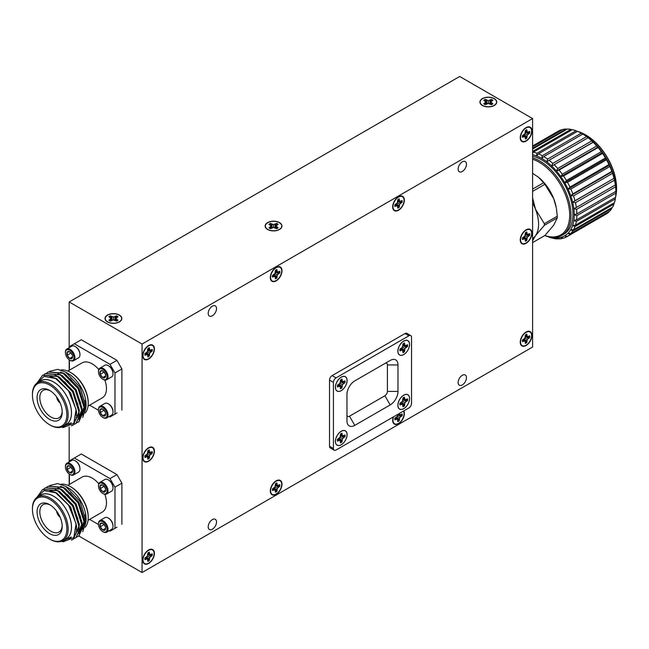 <?xml version="1.0" encoding="UTF-8"?>
<svg xmlns="http://www.w3.org/2000/svg" width="649" height="649" viewBox="0 0 649 649"><rect width="100%" height="100%" fill="white"/><g stroke="black" fill="none" stroke-linecap="round" stroke-linejoin="round"><path stroke-width="0.97" d="M116.934 360.341L121.89 368.932L114.97 372.932L110.005 364.34L116.934 360.341L81.287 339.76L69.411 346.623L69.411 347.548M110.005 364.34L74.367 343.759M109.202 416.488L110.005 416.95L114.97 414.086L114.97 372.932M114.97 414.086L116.934 412.951M121.89 368.932L121.89 410.087M89.611 405.171L98.494 410.298M69.411 359.919L69.411 370.181M88.037 406.071L102.291 397.845A20.2 11.666 -120 0 0 104.862 380.079M98.77 369.516A20.2 11.666 -120 0 0 82.09 362.856L67.837 371.082M108.488 403.913A6.06 3.496 60 0 1 108.724 404.043A6.06 3.496 60 0 1 113.007 411.466A6.06 3.496 60 0 1 112.999 411.726M108.488 365.736A6.06 3.496 60 0 1 108.724 365.858A6.06 3.496 60 0 1 113.007 373.28A6.06 3.496 60 0 1 112.999 373.548M75.422 346.647A6.06 3.496 60 0 1 75.657 346.769A6.06 3.496 60 0 1 79.941 354.192A6.06 3.496 60 0 1 79.932 354.459M79.941 354.192L79.941 354.743A6.733 3.886 -120 0 0 75.179 346.493A6.733 3.886 -120 0 0 71.812 346.16L66.815 349.048A6.733 3.886 60 0 1 71.998 350.849A6.733 3.886 60 0 1 74.943 357.631A6.733 3.886 60 0 1 73.548 360.714A6.733 3.886 60 0 1 70.181 360.382A6.733 3.886 60 0 1 69.938 360.227M73.548 360.714L78.545 357.826A6.733 3.886 -120 0 0 79.941 354.743M113.007 373.28L113.007 373.832A6.733 3.886 -120 0 0 108.245 365.59A6.733 3.886 -120 0 0 104.878 365.249L99.881 368.137A6.733 3.886 60 0 1 105.065 369.946A6.733 3.886 60 0 1 108.01 376.72A6.733 3.886 60 0 1 106.614 379.803A6.733 3.886 60 0 1 103.248 379.47A6.733 3.886 60 0 1 102.996 379.316M106.614 379.803L111.612 376.915A6.733 3.886 -120 0 0 113.007 373.832M113.007 411.466L113.007 412.01A6.733 3.886 -120 0 0 108.245 403.767A6.733 3.886 -120 0 0 104.878 403.435L99.881 406.323A6.733 3.886 60 0 1 105.065 408.124A6.733 3.886 60 0 1 108.01 414.898A6.733 3.886 60 0 1 106.614 417.98A6.733 3.886 60 0 1 103.248 417.648A6.733 3.886 60 0 1 102.996 417.502M106.614 417.98L111.612 415.092A6.733 3.886 -120 0 0 113.007 412.01M84.743 405.081A20.2 11.666 -120 0 0 85.303 400.303M65.427 352.415A6.733 3.886 60 0 1 65.419 352.131A6.733 3.886 60 0 1 66.815 349.048M98.486 371.504A6.733 3.886 60 0 1 98.486 371.22A6.733 3.886 60 0 1 99.881 368.137M98.486 409.689A6.733 3.886 60 0 1 98.486 409.397A6.733 3.886 60 0 1 99.881 406.323M71.025 372.721L70.368 372.339L71.025 372.721A24.313 14.035 60 0 1 88.223 402.502L88.223 403.264A25.254 14.578 -120 0 0 70.368 372.339A25.254 14.578 -120 0 0 60.901 370.003M83.267 413.583A24.313 14.035 60 0 1 81.312 414.419M80.695 414.573A24.313 14.035 60 0 1 78.878 414.768M73.986 357.631A6.06 3.496 -120 0 0 69.703 350.209A6.06 3.496 -120 0 0 65.419 352.683A6.06 3.496 -120 0 0 69.703 360.106A6.06 3.496 -120 0 0 73.986 357.631M107.053 376.72A6.06 3.496 -120 0 0 102.769 369.297A6.06 3.496 -120 0 0 98.486 371.772A6.06 3.496 -120 0 0 102.769 379.194A6.06 3.496 -120 0 0 107.053 376.72M107.053 414.898A6.06 3.496 -120 0 0 102.769 407.475A6.06 3.496 -120 0 0 98.486 409.949A6.06 3.496 -120 0 0 102.769 417.372A6.06 3.496 -120 0 0 107.053 414.898M76.274 415.822A25.254 14.578 -120 0 0 77.985 416.001M78.659 416.001A25.254 14.578 -120 0 0 80.273 415.822M81.182 415.603A25.254 14.578 -120 0 0 81.839 415.376M85.197 412.991A25.254 14.578 -120 0 0 88.223 403.264M72.185 354.93A4.048 2.336 -120 0 0 69.703 351.847A4.048 2.336 -120 0 0 67.22 352.066A4.048 2.336 -120 0 0 67.22 355.376A4.048 2.336 -120 0 0 69.703 358.459A4.048 2.336 -120 0 0 72.185 358.24A4.048 2.336 -120 0 0 72.566 356.812A4.048 2.336 -120 0 0 72.185 354.93M105.252 374.027A4.048 2.336 -120 0 0 102.769 370.936A4.048 2.336 -120 0 0 100.287 371.163A4.048 2.336 -120 0 0 100.287 374.465A4.048 2.336 -120 0 0 102.769 377.548A4.048 2.336 -120 0 0 105.252 377.329A4.048 2.336 -120 0 0 105.633 375.901A4.048 2.336 -120 0 0 105.252 374.027M105.252 412.204A4.048 2.336 -120 0 0 102.769 409.121A4.048 2.336 -120 0 0 100.287 409.341A4.048 2.336 -120 0 0 100.287 412.65A4.048 2.336 -120 0 0 102.769 415.733A4.048 2.336 -120 0 0 105.252 415.506A4.048 2.336 -120 0 0 105.633 414.078A4.048 2.336 -120 0 0 105.252 412.204M86.001 405.268A25.254 14.578 60 0 1 84.102 412.715M83.031 414.216A25.254 14.578 60 0 1 80.784 416.09M69.703 351.847L67.22 352.066L67.22 355.376L69.703 358.459L72.185 358.24L72.558 356.577M102.769 370.936L100.287 371.163L100.287 374.465L102.769 377.548L105.252 377.329L105.625 375.666M102.769 409.121L100.287 409.341L100.287 412.65L102.769 415.733L105.252 415.506L105.625 413.843M76.079 417.331A25.303 14.611 -120 0 0 77.588 417.234M78.456 417.072A25.303 14.611 -120 0 0 79.949 416.577M81.101 415.968A25.303 14.611 -120 0 0 82.975 414.37M84.037 412.926A25.303 14.611 -120 0 0 86.025 405.698M86.057 406.923L86.057 404.554A25.303 14.611 -120 0 0 68.161 373.564L65.679 372.128L80.087 387.193L86.057 406.923L82.723 417.494M72.534 356.828L69.703 358.459M70.944 352.894L67.22 355.376M70.944 353.226L72.039 354.597M105.6 375.917L102.769 377.548M104.01 371.982L100.287 374.465M104.01 372.315L105.106 373.686M105.6 414.094L102.769 415.733M104.01 410.16L100.287 412.65M104.01 410.501L105.106 411.864M49.762 371.285L57.785 369.346L65.679 372.128M77.288 422.548L78.732 421.874L84.443 408.692L78.042 388.524L63.083 373.297L48.131 372.047L46.809 372.948M74.53 424.138L75.974 423.464L81.685 410.282L75.284 390.114L60.333 374.887L45.373 373.637L44.059 374.538M71.382 425.858L73.223 425.054L78.927 411.872L72.534 391.704L57.574 376.477L42.615 375.227L37.025 383.015M61.915 426.904L71.293 422.799L68.486 425.33M49.738 376.306L56.706 378.708L70.603 392.815L76.566 411.507L76.306 415.409M55.068 375.252L59.465 377.118L73.361 391.225L79.316 409.917L78.764 415.271M57.818 373.662L62.223 375.528L76.12 389.635L82.074 408.326L81.514 413.681M60.576 372.072L64.973 373.938L78.87 388.045L84.832 406.728L79.559 418.938M78.902 421.769L84.776 408.497L78.375 388.329L63.424 373.102L48.294 371.95M76.144 423.359L82.017 410.087L75.625 389.919L60.665 374.692L45.544 373.54M73.386 424.949L79.267 411.677L72.866 391.509L57.907 376.282L42.785 375.13M61.436 427.083A29.229 16.874 -120 0 0 63.334 427.513L73.816 423.343L76.087 409.519L68.575 390.86L55.603 378.513L44.051 376.412L36.985 383.113M78.87 419.335L84.143 407.134L78.18 388.443L70.197 378.627M80.695 403.029L75.43 390.033L67.447 380.217M77.937 404.619L72.672 391.623L64.689 381.807M71.293 422.799A27.104 15.649 60 0 1 68.437 425.363A27.104 15.649 60 0 1 62.564 426.604M40.141 381.247A25.303 14.611 60 0 1 53.607 381.961A25.303 14.611 60 0 1 70.36 405.033A25.303 14.611 60 0 1 65.395 424.981M32.45 394.99L32.45 394.227A25.254 14.578 60 0 1 37.683 382.667L40.984 380.76A25.254 14.578 60 0 1 66.239 395.338A25.254 14.578 60 0 1 66.239 424.495L62.929 426.401A25.254 14.578 60 0 1 50.306 425.152L49.64 424.771A24.313 14.035 60 0 1 32.45 394.99A24.313 14.035 60 0 1 49.64 385.06A24.313 14.035 60 0 1 66.839 414.841A24.313 14.035 60 0 1 49.64 424.771M37.683 382.667A25.254 14.578 60 0 1 50.306 383.916A25.254 14.578 60 0 1 66.798 406.169A25.254 14.578 60 0 1 62.929 426.401M49.64 419.424A17.766 10.262 60 0 1 37.082 397.659A17.766 10.262 60 0 1 49.64 390.406A17.766 10.262 60 0 1 62.207 412.172A17.766 10.262 60 0 1 49.64 419.424M50.346 390.836A15.836 9.143 -120 0 0 43.272 390.317A15.836 9.143 -120 0 0 40.619 402.94A15.836 9.143 -120 0 0 51.011 417.064A15.836 9.143 -120 0 0 59.1 417.737A15.836 9.143 -120 0 0 62.19 411.344M60.097 402.907A5.614 3.237 60 0 1 56.617 396.872M59.513 401.642A4.673 2.701 60 0 1 57.412 398.007M116.934 474.581L121.89 483.172L114.97 487.164L110.005 478.581L116.934 474.581L81.287 454L69.411 460.863L69.411 461.788M110.005 478.581L74.367 457.999M109.202 530.72L110.005 531.19L114.97 528.327L114.97 487.164M114.97 528.327L116.934 527.191M121.89 483.172L121.89 524.327M89.611 519.411L98.494 524.538M69.411 474.159L69.411 484.422M88.037 520.311L102.291 512.085A20.2 11.666 -120 0 0 104.862 494.319M98.77 483.756A20.2 11.666 -120 0 0 82.09 477.096L67.837 485.322M108.488 518.153A6.06 3.496 60 0 1 108.724 518.283A6.06 3.496 60 0 1 113.007 525.706A6.06 3.496 60 0 1 112.999 525.966M108.488 479.976A6.06 3.496 60 0 1 108.724 480.098A6.06 3.496 60 0 1 113.007 487.521A6.06 3.496 60 0 1 112.999 487.788M75.422 460.887A6.06 3.496 60 0 1 75.657 461.009A6.06 3.496 60 0 1 79.941 468.432A6.06 3.496 60 0 1 79.932 468.7M79.941 468.432L79.941 468.984A6.733 3.886 -120 0 0 75.179 460.733A6.733 3.886 -120 0 0 71.812 460.401L66.815 463.289A6.733 3.886 60 0 1 71.998 465.09A6.733 3.886 60 0 1 74.943 471.872A6.733 3.886 60 0 1 73.548 474.954A6.733 3.886 60 0 1 70.181 474.614A6.733 3.886 60 0 1 69.938 474.468M73.548 474.954L78.545 472.066A6.733 3.886 -120 0 0 79.941 468.984M113.007 487.521L113.007 488.072A6.733 3.886 -120 0 0 108.245 479.822A6.733 3.886 -120 0 0 104.878 479.489L99.881 482.377A6.733 3.886 60 0 1 105.065 484.178A6.733 3.886 60 0 1 108.01 490.96A6.733 3.886 60 0 1 106.614 494.043A6.733 3.886 60 0 1 103.248 493.711A6.733 3.886 60 0 1 102.996 493.556M106.614 494.043L111.612 491.155A6.733 3.886 -120 0 0 113.007 488.072M113.007 525.706L113.007 526.25A6.733 3.886 -120 0 0 108.245 518.007A6.733 3.886 -120 0 0 104.878 517.675L99.881 520.555A6.733 3.886 60 0 1 105.065 522.364A6.733 3.886 60 0 1 108.01 529.138A6.733 3.886 60 0 1 106.614 532.221A6.733 3.886 60 0 1 103.248 531.888A6.733 3.886 60 0 1 102.996 531.742M106.614 532.221L111.612 529.333A6.733 3.886 -120 0 0 113.007 526.25M84.743 519.322A20.2 11.666 -120 0 0 85.303 514.543M65.427 466.655A6.733 3.886 60 0 1 65.419 466.371A6.733 3.886 60 0 1 66.815 463.289M98.486 485.744A6.733 3.886 60 0 1 98.486 485.46A6.733 3.886 60 0 1 99.881 482.377M98.486 523.93A6.733 3.886 60 0 1 98.486 523.638A6.733 3.886 60 0 1 99.881 520.555M71.025 486.961L70.368 486.58A25.254 14.578 -120 0 0 70.368 486.572L71.025 486.961A24.313 14.035 60 0 1 88.223 516.734L88.223 517.504A25.254 14.578 -120 0 0 70.368 486.58A25.254 14.578 -120 0 0 60.901 484.243M83.267 527.824A24.313 14.035 60 0 1 81.312 528.659M80.695 528.813A24.313 14.035 60 0 1 78.878 529.008M73.986 471.872A6.06 3.496 -120 0 0 69.703 464.449A6.06 3.496 -120 0 0 65.419 466.923A6.06 3.496 -120 0 0 69.703 474.346A6.06 3.496 -120 0 0 73.986 471.872M107.053 490.96A6.06 3.496 -120 0 0 102.769 483.537A6.06 3.496 -120 0 0 98.486 486.012A6.06 3.496 -120 0 0 102.769 493.435A6.06 3.496 -120 0 0 107.053 490.96M107.053 529.138A6.06 3.496 -120 0 0 102.769 521.715A6.06 3.496 -120 0 0 98.486 524.189A6.06 3.496 -120 0 0 102.769 531.612A6.06 3.496 -120 0 0 107.053 529.138M76.274 530.063A25.254 14.578 -120 0 0 77.985 530.241M78.659 530.241A25.254 14.578 -120 0 0 80.273 530.063M81.182 529.844A25.254 14.578 -120 0 0 81.839 529.616M85.197 527.231A25.254 14.578 -120 0 0 88.223 517.504M72.185 469.17A4.048 2.336 -120 0 0 69.703 466.087A4.048 2.336 -120 0 0 67.22 466.306A4.048 2.336 -120 0 0 67.22 469.616A4.048 2.336 -120 0 0 69.703 472.699A4.048 2.336 -120 0 0 72.185 472.48A4.048 2.336 -120 0 0 72.566 471.044A4.048 2.336 -120 0 0 72.185 469.17M105.252 488.259A4.048 2.336 -120 0 0 102.769 485.176A4.048 2.336 -120 0 0 100.287 485.403A4.048 2.336 -120 0 0 100.287 488.705A4.048 2.336 -120 0 0 102.769 491.788A4.048 2.336 -120 0 0 105.252 491.569A4.048 2.336 -120 0 0 105.633 490.141A4.048 2.336 -120 0 0 105.252 488.259M105.252 526.444A4.048 2.336 -120 0 0 102.769 523.362A4.048 2.336 -120 0 0 100.287 523.581A4.048 2.336 -120 0 0 100.287 526.883A4.048 2.336 -120 0 0 102.769 529.973A4.048 2.336 -120 0 0 105.252 529.746A4.048 2.336 -120 0 0 105.633 528.318A4.048 2.336 -120 0 0 105.252 526.444M86.001 519.508A25.254 14.578 60 0 1 84.102 526.956M83.031 528.456A25.254 14.578 60 0 1 80.784 530.33M69.703 466.087L67.22 466.306L67.22 469.616L69.703 472.699L72.185 472.48L72.558 470.817M102.769 485.176L100.287 485.403L100.287 488.705L102.769 491.788L105.252 491.569L105.625 489.906M102.769 523.362L100.287 523.581L100.287 526.883L102.769 529.973L105.252 529.746L105.625 528.083M76.079 531.563A25.303 14.611 -120 0 0 77.588 531.474M78.456 531.312A25.303 14.611 -120 0 0 79.949 530.817M81.101 530.209A25.303 14.611 -120 0 0 82.975 528.611M84.037 527.166A25.303 14.611 -120 0 0 86.025 519.938M86.057 521.163L86.057 518.794A25.303 14.611 -120 0 0 68.161 487.805L65.679 486.369L80.087 501.434L86.057 521.163L82.723 531.734M72.534 471.069L69.703 472.699M70.944 467.134L67.22 469.616M70.944 467.467L72.039 468.829M105.6 490.157L102.769 491.788M104.01 486.223L100.287 488.705M104.01 486.555L105.106 487.926M105.6 528.335L102.769 529.973M104.01 524.4L100.287 526.883M104.01 524.741L105.106 526.104M49.762 485.525L57.785 483.586L65.679 486.369M77.288 536.788L78.732 536.106L84.443 522.932L78.042 502.756L63.083 487.529L48.131 486.288L46.809 487.188M74.53 538.378L75.974 537.705L81.685 524.522L75.284 504.354L60.333 489.127L45.373 487.878L44.059 488.778M71.382 540.098L73.223 539.287L78.927 526.112L72.534 505.944L57.574 490.717L42.615 489.468L37.025 497.256M61.915 541.136L71.293 537.031L68.486 539.57M49.738 490.547L56.706 492.948L70.603 507.056L76.566 525.747L76.306 529.649M55.068 489.492L59.465 491.358L73.361 505.466L79.316 524.157L78.764 529.511M57.818 487.902L62.223 489.768L76.12 503.875L82.074 522.559L81.514 527.921M60.576 486.312L64.973 488.178L78.87 502.277L84.832 520.969L79.559 533.178M78.902 536.009L84.776 522.737L78.375 502.569L63.424 487.342L48.294 486.19M76.144 537.599L82.017 524.327L75.625 504.159L60.665 488.932L45.544 487.78M73.386 539.189L79.267 525.917L72.866 505.749L57.907 490.522L42.785 489.37M61.436 541.323A29.229 16.874 -120 0 0 63.334 541.753L73.816 537.583L76.087 523.759L68.575 505.1L55.603 492.753L44.051 490.652L36.985 497.353M78.87 533.575L84.143 521.366L78.18 502.675L70.197 492.859M80.695 517.269L75.43 504.273L67.447 494.457M77.937 518.859L72.672 505.863L64.689 496.047M71.293 537.031A27.104 15.649 60 0 1 68.437 539.603A27.104 15.649 60 0 1 62.564 540.844M40.141 495.487A25.303 14.611 60 0 1 53.607 496.201A25.303 14.611 60 0 1 70.36 519.273A25.303 14.611 60 0 1 65.395 539.222M32.45 509.23L32.45 508.467A25.254 14.578 60 0 1 37.683 496.907L40.984 495A25.254 14.578 60 0 1 66.239 509.579A25.254 14.578 60 0 1 66.239 538.735L62.929 540.641A25.254 14.578 60 0 1 50.306 539.392L49.64 539.011A24.313 14.035 60 0 1 32.45 509.23A24.313 14.035 60 0 1 49.64 499.3A24.313 14.035 60 0 1 66.839 529.081A24.313 14.035 60 0 1 49.64 539.011M37.683 496.907A25.254 14.578 60 0 1 50.306 498.156A25.254 14.578 60 0 1 66.798 520.409A25.254 14.578 60 0 1 62.929 540.641M49.64 533.665A17.766 10.262 60 0 1 37.082 511.899A17.766 10.262 60 0 1 49.64 504.646A17.766 10.262 60 0 1 62.207 526.412A17.766 10.262 60 0 1 49.64 533.665M50.346 505.076A15.836 9.143 -120 0 0 43.272 504.557A15.836 9.143 -120 0 0 40.619 517.18A15.836 9.143 -120 0 0 51.011 531.296A15.836 9.143 -120 0 0 59.1 531.977A15.836 9.143 -120 0 0 62.19 525.585M60.097 517.148A5.614 3.237 60 0 1 56.617 511.112M59.513 515.882A4.673 2.701 60 0 1 57.412 512.248M532.594 118.572L142.066 344.043L142.066 572.515L532.594 347.045L532.594 118.572L459.695 76.485L69.167 301.955L69.167 347.686M69.167 359.757L69.167 370.319M69.167 427.034L69.167 461.926M69.167 473.997L69.167 484.56M462.299 375.309A5.89 3.399 120 0 0 458.454 380.501A5.89 3.399 120 0 0 459.354 385.222A5.89 3.399 120 0 0 465.244 381.815A5.89 3.399 120 0 0 465.244 375.017A5.89 3.399 120 0 0 462.299 375.309M212.361 519.606A5.89 3.399 120 0 0 208.516 524.798A5.89 3.399 120 0 0 209.416 529.519A5.89 3.399 120 0 0 215.306 526.12A5.89 3.399 120 0 0 215.306 519.314A5.89 3.399 120 0 0 212.361 519.606M462.299 161.861A5.89 3.399 120 0 0 458.454 167.053A5.89 3.399 120 0 0 459.354 171.774A5.89 3.399 120 0 0 465.244 168.367A5.89 3.399 120 0 0 465.244 161.569A5.89 3.399 120 0 0 462.299 161.861M212.361 306.158A5.89 3.399 120 0 0 208.516 311.35A5.89 3.399 120 0 0 209.416 316.071A5.89 3.399 120 0 0 215.306 312.672A5.89 3.399 120 0 0 215.306 305.866A5.89 3.399 120 0 0 212.361 306.158M410.768 335.606L406.866 333.351A3.683 2.125 120 0 0 405.025 333.529L332.126 375.617A3.683 2.125 120 0 0 329.522 380.127L329.522 446.269A3.683 2.125 120 0 0 330.284 447.956L334.186 450.211A3.683 2.125 120 0 0 336.028 450.025L408.927 407.937A3.683 2.125 120 0 0 411.531 403.427L411.531 337.293A3.683 2.125 120 0 0 410.768 335.606A3.683 2.125 120 0 0 408.927 335.784L336.028 377.872A3.683 2.125 120 0 0 333.424 382.383L333.424 448.524A3.683 2.125 120 0 0 334.186 450.211M393.278 416.974A8.267 4.778 120 0 0 394.381 424.105A8.267 4.778 120 0 0 401.926 420.463A8.267 4.778 120 0 0 403.759 410.922M526.088 229.811A8.267 4.778 120 0 0 520.685 237.104A8.267 4.778 120 0 0 521.95 243.732A8.267 4.778 120 0 0 530.225 238.954A8.267 4.778 120 0 0 530.225 229.405A8.267 4.778 120 0 0 526.088 229.811M526.088 127.602A8.267 4.778 120 0 0 520.685 134.887A8.267 4.778 120 0 0 521.95 141.514A8.267 4.778 120 0 0 530.225 136.736A8.267 4.778 120 0 0 530.225 127.188A8.267 4.778 120 0 0 526.088 127.602M398.518 196.744A8.267 4.778 120 0 0 393.116 204.029A8.267 4.778 120 0 0 394.381 210.657A8.267 4.778 120 0 0 402.648 205.887A8.267 4.778 120 0 0 402.648 196.339A8.267 4.778 120 0 0 398.518 196.744M276.149 267.388A8.267 4.778 120 0 0 270.747 274.681A8.267 4.778 120 0 0 272.012 281.309A8.267 4.778 120 0 0 280.287 276.531A8.267 4.778 120 0 0 280.287 266.982A8.267 4.778 120 0 0 276.149 267.388M148.58 345.552A8.267 4.778 120 0 0 143.178 352.845A8.267 4.778 120 0 0 144.443 359.465A8.267 4.778 120 0 0 152.71 354.695A8.267 4.778 120 0 0 152.71 345.146A8.267 4.778 120 0 0 148.58 345.552M148.58 447.769A8.267 4.778 120 0 0 143.178 455.054A8.267 4.778 120 0 0 144.443 461.682A8.267 4.778 120 0 0 152.71 456.904A8.267 4.778 120 0 0 152.71 447.356A8.267 4.778 120 0 0 148.58 447.769M148.58 549.979A8.267 4.778 120 0 0 143.178 557.272A8.267 4.778 120 0 0 144.443 563.9A8.267 4.778 120 0 0 152.71 559.122A8.267 4.778 120 0 0 152.71 549.573A8.267 4.778 120 0 0 148.58 549.979M526.088 332.028A8.267 4.778 120 0 0 520.685 339.313A8.267 4.778 120 0 0 521.95 345.941A8.267 4.778 120 0 0 530.225 341.171A8.267 4.778 120 0 0 530.225 331.623A8.267 4.778 120 0 0 526.088 332.028M276.149 480.836A8.267 4.778 120 0 0 270.747 488.129A8.267 4.778 120 0 0 272.012 494.749A8.267 4.778 120 0 0 280.287 489.979A8.267 4.778 120 0 0 280.287 480.43A8.267 4.778 120 0 0 276.149 480.836M142.066 344.043L69.167 301.955M142.066 572.515L78.87 536.025M107.474 321.92A8.421 4.859 0 0 0 116.65 322.975A8.421 4.859 0 0 0 121.85 318.489A8.421 4.859 0 0 0 113.429 313.629A8.421 4.859 0 0 0 105.016 318.489A8.421 4.859 0 0 0 107.474 321.92M267.591 229.478A8.421 4.859 0 0 0 276.766 230.533A8.421 4.859 0 0 0 281.966 226.047A8.421 4.859 0 0 0 273.545 221.187A8.421 4.859 0 0 0 265.133 226.047A8.421 4.859 0 0 0 267.591 229.478M482.385 105.471A8.421 4.859 0 0 0 491.561 106.525A8.421 4.859 0 0 0 496.753 102.039A8.421 4.859 0 0 0 488.34 97.18A8.421 4.859 0 0 0 479.919 102.039A8.421 4.859 0 0 0 482.385 105.471M403.719 395.16A8.283 4.786 120 0 0 398.308 402.461A8.283 4.786 120 0 0 399.581 409.097A8.283 4.786 120 0 0 407.864 404.319A8.283 4.786 120 0 0 407.864 394.754A8.283 4.786 120 0 0 403.719 395.16M341.236 377.126A8.283 4.786 120 0 0 335.825 384.427A8.283 4.786 120 0 0 337.099 391.063A8.283 4.786 120 0 0 345.382 386.277A8.283 4.786 120 0 0 345.382 376.712A8.283 4.786 120 0 0 341.236 377.126M403.719 341.049A8.283 4.786 120 0 0 398.308 348.351A8.283 4.786 120 0 0 399.581 354.987A8.283 4.786 120 0 0 407.864 350.2A8.283 4.786 120 0 0 407.864 340.636A8.283 4.786 120 0 0 403.719 341.049M341.236 431.236A8.283 4.786 120 0 0 335.825 438.537A8.283 4.786 120 0 0 337.099 445.173A8.283 4.786 120 0 0 345.382 440.395A8.283 4.786 120 0 0 345.382 430.831A8.283 4.786 120 0 0 341.236 431.236M390.187 404.935A11.049 6.376 120 0 0 397.991 391.404L397.991 364.949A11.049 6.376 120 0 0 390.187 360.438L354.776 380.882A11.049 6.376 120 0 0 346.964 394.414L346.964 420.868A11.049 6.376 120 0 0 354.776 425.371L390.187 404.935L384.898 395.768A3.561 2.061 120 0 0 387.412 391.404L387.412 364.949A3.561 2.061 120 0 0 384.898 363.497L354.776 380.882M346.964 394.414L346.964 414.76A3.561 2.061 120 0 0 349.487 416.212L384.898 395.768M384.898 363.497L390.187 360.438L384.898 363.497M281.707 484.405A7.853 4.535 -60 0 1 276.498 493.808A7.853 4.535 -60 0 1 270.641 491.577A7.853 4.535 -60 0 1 276.839 480.852A7.853 4.535 -60 0 1 281.707 484.405M531.636 335.574A7.853 4.535 -60 0 1 526.428 344.984A7.853 4.535 -60 0 1 520.579 342.753A7.853 4.535 -60 0 1 526.769 332.028A7.853 4.535 -60 0 1 531.636 335.574M154.129 553.548A7.853 4.535 -60 0 1 148.921 562.951A7.853 4.535 -60 0 1 143.072 560.72A7.853 4.535 -60 0 1 149.262 549.995A7.853 4.535 -60 0 1 154.129 553.548M154.129 451.331A7.853 4.535 -60 0 1 148.921 460.741A7.853 4.535 -60 0 1 143.072 458.51A7.853 4.535 -60 0 1 149.262 447.786A7.853 4.535 -60 0 1 154.129 451.331M154.129 349.121A7.853 4.535 -60 0 1 148.921 358.524A7.853 4.535 -60 0 1 143.072 356.293A7.853 4.535 -60 0 1 149.262 345.568A7.853 4.535 -60 0 1 154.129 349.121M281.707 270.957A7.853 4.535 -60 0 1 276.498 280.36A7.853 4.535 -60 0 1 270.641 278.129A7.853 4.535 -60 0 1 276.839 267.404A7.853 4.535 -60 0 1 281.707 270.957M404.067 200.306A7.853 4.535 -60 0 1 398.859 209.716A7.853 4.535 -60 0 1 393.01 207.485A7.853 4.535 -60 0 1 399.2 196.761A7.853 4.535 -60 0 1 404.067 200.306M531.645 131.163A7.853 4.535 -60 0 1 526.436 140.573A7.853 4.535 -60 0 1 520.579 138.342A7.853 4.535 -60 0 1 526.777 127.618A7.853 4.535 -60 0 1 531.645 131.163M531.645 233.38A7.853 4.535 -60 0 1 526.436 242.783A7.853 4.535 -60 0 1 520.579 240.552A7.853 4.535 -60 0 1 526.777 229.827A7.853 4.535 -60 0 1 531.645 233.38M403.418 411.117A7.853 4.535 -60 0 1 404.067 413.754A7.853 4.535 -60 0 1 398.859 423.164A7.853 4.535 -60 0 1 393.01 420.933A7.853 4.535 -60 0 1 393.618 416.78M494.132 98.689A8.194 4.73 180 0 1 494.798 104.943A8.194 4.73 180 0 1 481.874 104.943A8.194 4.73 180 0 1 482.913 98.494A8.194 4.73 180 0 1 494.132 98.689M279.362 222.704A8.194 4.73 180 0 1 280.027 228.959A8.194 4.73 180 0 1 267.104 228.959A8.194 4.73 180 0 1 268.142 222.51A8.194 4.73 180 0 1 279.362 222.704M119.246 315.146A8.194 4.73 180 0 1 119.911 321.401A8.194 4.73 180 0 1 106.988 321.401A8.194 4.73 180 0 1 108.026 314.952A8.194 4.73 180 0 1 119.246 315.146M276.896 491.366L277.318 488.283L279.776 486.369A5.233 3.018 120 0 0 279.776 484.657L277.318 485.598L276.896 482.994A5.233 3.018 120 0 0 275.411 483.846L274.989 486.937L272.523 488.851A5.233 3.018 120 0 0 272.523 490.555L274.989 489.622L275.411 492.226A5.233 3.018 120 0 0 276.896 491.366L276.498 491.074A5.095 2.945 -60 0 1 275.411 491.764M526.826 342.542L527.248 339.451L529.714 337.545A5.233 3.018 120 0 0 529.714 335.833L527.248 336.766L526.826 334.17A5.233 3.018 120 0 0 525.349 335.022L524.927 338.113L522.461 340.019A5.233 3.018 120 0 0 522.461 341.731L524.927 340.798L525.349 343.394A5.233 3.018 120 0 0 526.826 342.542L526.436 342.242A5.095 2.945 -60 0 1 525.349 342.932M149.319 560.517L149.741 557.426L152.207 555.512A5.233 3.018 120 0 0 152.207 553.808L149.741 554.741L149.319 552.137A5.233 3.018 120 0 0 147.842 552.997L147.42 556.079L144.954 557.994A5.233 3.018 120 0 0 144.954 559.698L147.42 558.765L147.842 561.369A5.233 3.018 120 0 0 149.319 560.517L148.929 560.217A5.095 2.945 -60 0 1 147.842 560.906M149.319 458.299L149.741 455.209L152.207 453.302A5.233 3.018 120 0 0 152.207 451.59L149.741 452.523L149.319 449.927A5.233 3.018 120 0 0 147.842 450.779L147.42 453.87L144.954 455.776A5.233 3.018 120 0 0 144.954 457.488L147.42 456.555L147.842 459.151A5.233 3.018 120 0 0 149.319 458.299L148.929 458.007A5.095 2.945 -60 0 1 147.842 458.689M149.319 356.082L149.741 352.999L152.207 351.085A5.233 3.018 120 0 0 152.207 349.373L149.741 350.314L149.319 347.71A5.233 3.018 120 0 0 147.842 348.562L147.42 351.653L144.954 353.567A5.233 3.018 120 0 0 144.954 355.271L147.42 354.338L147.842 356.942A5.233 3.018 120 0 0 149.319 356.082L148.929 355.79A5.095 2.945 -60 0 1 147.842 356.479M276.896 277.918L277.318 274.835L279.776 272.921A5.233 3.018 120 0 0 279.776 271.217L277.318 272.15L276.896 269.546A5.233 3.018 120 0 0 275.411 270.406L274.989 273.489L272.523 275.403A5.233 3.018 120 0 0 272.523 277.107L274.989 276.174L275.411 278.778A5.233 3.018 120 0 0 276.896 277.918L276.498 277.626A5.095 2.945 -60 0 1 275.411 278.316M399.257 207.274L399.679 204.184L402.145 202.277A5.233 3.018 120 0 0 402.145 200.565L399.679 201.498L399.257 198.902A5.233 3.018 120 0 0 397.78 199.754L397.358 202.845L394.892 204.751A5.233 3.018 120 0 0 394.892 206.463L397.358 205.53L397.78 208.126A5.233 3.018 120 0 0 399.257 207.274L398.867 206.982A5.095 2.945 -60 0 1 397.78 207.664M526.834 138.132L527.256 135.041L529.714 133.134A5.233 3.018 120 0 0 529.714 131.423L527.256 132.355L526.834 129.759A5.233 3.018 120 0 0 525.349 130.611L524.927 133.702L522.461 135.609A5.233 3.018 120 0 0 522.461 137.32L524.927 136.387L525.349 138.983A5.233 3.018 120 0 0 526.834 138.132L526.436 137.839A5.095 2.945 -60 0 1 525.349 138.521M526.834 240.341L527.256 237.258L529.714 235.344A5.233 3.018 120 0 0 529.714 233.64L527.256 234.573L526.834 231.969A5.233 3.018 120 0 0 525.349 232.829L524.927 235.912L522.461 237.826A5.233 3.018 120 0 0 522.461 239.53L524.927 238.597L525.349 241.201A5.233 3.018 120 0 0 526.834 240.341L526.436 240.049A5.095 2.945 -60 0 1 525.349 240.738M397.78 414.378L397.358 416.293L394.892 418.199A5.233 3.018 120 0 0 394.892 419.911L397.358 418.978L397.78 421.574A5.233 3.018 120 0 0 399.257 420.722L399.679 417.631L402.145 415.725A5.233 3.018 120 0 0 402.145 414.013L399.679 414.946L399.257 413.527M492.891 103.775L490.766 102.039L492.891 100.295A5.46 3.156 0 0 0 491.35 99.402L488.34 100.636L485.322 99.402A5.46 3.156 0 0 0 483.781 100.295L485.906 102.039L483.781 103.775A5.46 3.156 0 0 0 485.322 104.667L488.34 103.434L491.35 104.667A5.46 3.156 0 0 0 492.891 103.775M278.121 227.791L275.995 226.055L278.121 224.311A5.46 3.156 0 0 0 276.579 223.418L273.57 224.651L270.552 223.418A5.46 3.156 0 0 0 269.011 224.311L271.136 226.055L269.011 227.791A5.46 3.156 0 0 0 270.552 228.683L273.57 227.45L276.579 228.683A5.46 3.156 0 0 0 278.121 227.791M118.004 320.233L115.879 318.497L118.004 316.753A5.46 3.156 0 0 0 116.463 315.86L113.453 317.093L110.435 315.86A5.46 3.156 0 0 0 108.894 316.753L111.02 318.497L108.894 320.233A5.46 3.156 0 0 0 110.435 321.125L113.453 319.892L116.463 321.125A5.46 3.156 0 0 0 118.004 320.233M274.413 487.545L276.498 491.074M274.77 488.64L276.896 489.703M273.326 488.389L274.989 489.622M272.629 488.786L273.967 489.727M275.411 483.967L276.896 484.657M275.411 484.771L277.318 485.598M279.378 484.892A5.095 2.945 -60 0 1 279.33 486.182L279.776 486.369M279.33 486.182L276.352 485.898L278.332 487.204M276.352 485.898L275.233 486.133M274.989 486.937L277.318 488.283M524.343 338.721L526.436 342.242M524.708 339.808L526.826 340.871M523.264 339.557L524.927 340.798M522.567 339.962L523.905 340.895M525.349 335.144L526.826 335.833M525.349 335.947L527.248 336.766M529.316 336.06A5.095 2.945 -60 0 1 529.26 337.35L529.714 337.545M529.26 337.35L526.29 337.074L528.27 338.372M526.29 337.074L525.163 337.302M524.927 338.113L527.248 339.451M146.836 556.688L148.929 560.217M147.201 557.783L149.319 558.846M145.749 557.532L147.42 558.765M145.06 557.929L146.398 558.87M147.842 553.118L149.319 553.808M147.842 553.913L149.741 554.741M151.809 554.035A5.095 2.945 -60 0 1 151.752 555.325L152.207 555.512M151.752 555.325L148.783 555.049L150.763 556.347M148.783 555.049L147.656 555.276M147.42 556.079L149.741 557.426M146.836 454.478L148.929 458.007M147.201 455.566L149.319 456.636M145.749 455.314L147.42 456.555M145.06 455.72L146.398 456.653M147.842 450.901L149.319 451.59M147.842 451.704L149.741 452.523M151.809 451.826A5.095 2.945 -60 0 1 151.752 453.107L152.207 453.302M151.752 453.107L148.783 452.832L150.763 454.13M148.783 452.832L147.656 453.059M147.42 453.87L149.741 455.209M146.836 352.261L148.929 355.79M147.201 353.356L149.319 354.419M145.749 353.105L147.42 354.338M145.06 353.502L146.398 354.443M147.842 348.683L149.319 349.373M147.842 349.487L149.741 350.314M151.809 349.608A5.095 2.945 -60 0 1 151.752 350.898L152.207 351.085M151.752 350.898L148.783 350.614L150.763 351.92M148.783 350.614L147.656 350.849M147.42 351.653L149.741 352.999M274.413 274.097L276.498 277.626M274.77 275.192L276.896 276.255M273.326 274.941L274.989 276.174M272.629 275.338L273.967 276.279M275.411 270.528L276.896 271.217M275.411 271.323L277.318 272.15M279.378 271.444A5.095 2.945 -60 0 1 279.33 272.734L279.776 272.921M279.33 272.734L276.352 272.45L278.332 273.756M276.352 272.45L275.233 272.685M274.989 273.489L277.318 274.835M396.774 203.453L398.867 206.982M397.139 204.54L399.257 205.611M395.687 204.289L397.358 205.53M394.998 204.695L396.336 205.628M397.78 199.876L399.257 200.565M397.78 200.679L399.679 201.498M401.747 200.801A5.095 2.945 -60 0 1 401.69 202.082L402.145 202.277M401.69 202.082L398.721 201.807L400.701 203.113M398.721 201.807L397.594 202.034M397.358 202.845L399.679 204.184M524.351 134.311L526.436 137.839M524.708 135.398L526.834 136.46M523.264 135.146L524.927 136.387M522.567 135.552L523.905 136.485M525.349 130.733L526.834 131.423M525.349 131.536L527.256 132.355M529.316 131.658A5.095 2.945 -60 0 1 529.268 132.94L529.714 133.134M529.268 132.94L526.29 132.664L528.27 133.962M526.29 132.664L525.171 132.891M524.927 133.702L527.256 135.041M524.351 236.52L526.436 240.049M524.708 237.615L526.834 238.678M523.264 237.364L524.927 238.597M522.567 237.761L523.905 238.702M525.349 232.95L526.834 233.64M525.349 233.745L527.256 234.573M529.316 233.867A5.095 2.945 -60 0 1 529.268 235.157L529.714 235.344M529.268 235.157L526.29 234.881L528.27 236.179M526.29 234.881L525.171 235.108M524.927 235.912L527.256 237.258M396.774 416.901L399.257 420.722M397.139 417.988L399.257 419.059M398.867 420.43A5.095 2.945 -60 0 1 397.78 421.112M395.687 417.737L397.358 418.978M394.998 418.143L396.336 419.076M398.786 413.794L399.257 414.013M398.024 414.232L399.679 414.946M401.747 414.249A5.095 2.945 -60 0 1 401.69 415.53L402.145 415.725M401.69 415.53L398.721 415.255L400.701 416.553M398.721 415.255L397.594 415.482M397.358 416.293L399.679 417.631M347.037 434.676A8.194 4.73 -60 0 1 341.601 444.492A8.194 4.73 -60 0 1 335.492 442.164A8.194 4.73 -60 0 1 341.95 430.968A8.194 4.73 -60 0 1 347.037 434.676M409.519 344.489A8.194 4.73 -60 0 1 404.084 354.305A8.194 4.73 -60 0 1 397.975 351.977A8.194 4.73 -60 0 1 404.441 340.782A8.194 4.73 -60 0 1 409.519 344.489M347.037 380.565A8.194 4.73 -60 0 1 341.601 390.373A8.194 4.73 -60 0 1 335.492 388.045A8.194 4.73 -60 0 1 341.95 376.858A8.194 4.73 -60 0 1 347.037 380.565M409.519 398.583A8.194 4.73 -60 0 1 404.084 408.399A8.194 4.73 -60 0 1 397.975 406.071A8.194 4.73 -60 0 1 404.432 394.876A8.194 4.73 -60 0 1 409.519 398.583M491.236 104.603L491.39 102.907M485.436 104.603L485.29 102.907M486.158 104.181L485.906 102.039M484.203 100.538A5.322 3.075 180 0 1 485.387 99.914L485.322 99.402M485.387 99.914L486.685 102.745L486.831 100.27M486.685 102.745L487.48 103.637M488.34 103.434L488.34 100.636M489.192 103.637L489.987 102.745L489.841 100.27M489.987 102.745L491.35 99.402M491.285 99.914A5.322 3.075 180 0 1 492.477 100.538M490.514 104.181L490.766 102.039M276.466 228.618L276.62 226.923M270.665 228.618L270.519 226.923M271.387 228.205L271.136 226.055M269.424 224.554A5.322 3.075 180 0 1 270.617 223.929L270.552 223.418M270.617 223.929L271.915 226.761L272.061 224.294M271.915 226.761L272.71 227.661M273.57 227.45L273.57 224.651M274.422 227.661L275.217 226.761L275.071 224.294M275.217 226.761L276.579 223.418M276.515 223.929A5.322 3.075 180 0 1 277.707 224.554M275.744 228.205L275.995 226.055M116.349 321.06L116.504 319.365M110.549 321.06L110.403 319.365M111.271 320.647L111.02 318.497M109.308 316.996A5.322 3.075 180 0 1 110.5 316.371L110.435 315.86M110.5 316.371L111.798 319.203L111.944 316.736M111.798 319.203L112.593 320.103M113.453 319.892L113.453 317.093M114.305 320.103L115.1 319.203L114.954 316.736M115.1 319.203L116.463 315.86M116.398 316.371A5.322 3.075 180 0 1 117.591 316.996M115.627 320.647L115.879 318.497M342.015 441.945L342.453 438.724L345.025 436.728A5.46 3.156 120 0 0 345.025 434.944L342.453 435.917L342.015 433.208A5.46 3.156 120 0 0 340.465 434.1L340.027 437.321L337.456 439.316A5.46 3.156 120 0 0 337.456 441.093L340.027 440.119L340.465 442.837A5.46 3.156 120 0 0 342.015 441.945L341.609 441.636A5.322 3.075 -60 0 1 340.465 442.35M404.497 351.758L404.935 348.529L407.507 346.542A5.46 3.156 120 0 0 407.507 344.757L404.935 345.73L404.497 343.013A5.46 3.156 120 0 0 402.956 343.905L402.51 347.134L399.938 349.121A5.46 3.156 120 0 0 399.938 350.906L402.51 349.933L402.956 352.65A5.46 3.156 120 0 0 404.497 351.758L404.092 351.45A5.322 3.075 -60 0 1 402.956 352.164M342.015 387.826L342.453 384.606L345.025 382.61A5.46 3.156 120 0 0 345.025 380.833L342.453 381.807L342.015 379.089A5.46 3.156 120 0 0 340.465 379.981L340.027 383.202L337.456 385.198A5.46 3.156 120 0 0 337.456 386.982L340.027 386.009L340.465 388.719A5.46 3.156 120 0 0 342.015 387.826L341.609 387.526A5.322 3.075 -60 0 1 340.465 388.24M404.497 405.852L404.935 402.623L407.507 400.636A5.46 3.156 120 0 0 407.507 398.851L404.935 399.825L404.497 397.107A5.46 3.156 120 0 0 402.948 397.999L402.51 401.228L399.938 403.216A5.46 3.156 120 0 0 399.938 405L402.51 404.027L402.948 406.745A5.46 3.156 120 0 0 404.497 405.852L404.084 405.544A5.322 3.075 -60 0 1 402.948 406.258M339.427 437.953L341.609 441.636M339.8 439.089L342.015 440.209M338.291 438.829L340.027 440.119M337.569 439.251L338.965 440.225M340.465 434.222L342.015 434.944M340.465 435.057L342.453 435.917M344.603 435.187A5.322 3.075 -60 0 1 344.554 436.526L345.025 436.728M344.554 436.526L341.447 436.242L343.516 437.596M341.447 436.242L340.279 436.477M340.027 437.321L342.453 438.724M401.909 347.767L404.092 351.45M402.291 348.902L404.497 350.014M400.774 348.643L402.51 349.933M400.052 349.065L401.447 350.038M402.956 344.035L404.497 344.757M402.956 344.87L404.935 345.73M407.093 345A5.322 3.075 -60 0 1 407.037 346.339L407.507 346.542M407.037 346.339L403.938 346.047L406.006 347.41M403.938 346.047L402.761 346.29M402.51 347.134L404.935 348.529M339.427 383.843L341.609 387.526M339.8 384.979L342.015 386.09M338.291 384.719L340.027 386.009M337.569 385.133L338.965 386.114M340.465 380.111L342.015 380.833M340.465 380.947L342.453 381.807M344.603 381.068A5.322 3.075 -60 0 1 344.554 382.415L345.025 382.61M344.554 382.415L341.447 382.123L343.516 383.486M341.447 382.123L340.279 382.366M340.027 383.202L342.453 384.606M401.909 401.861L404.084 405.544M402.283 402.997L404.497 404.108M400.774 402.737L402.51 404.027M400.052 403.159L401.447 404.132M402.948 398.129L404.497 398.851M402.948 398.965L404.935 399.825M407.085 399.094A5.322 3.075 -60 0 1 407.037 400.433L407.507 400.636M407.037 400.433L403.929 400.141L405.998 401.504M403.929 400.141L402.761 400.384M402.51 401.228L404.935 402.623M601.315 151.696A47.864 27.631 -120 0 0 598.078 147.542L559.073 170.062A47.864 27.631 60 0 1 562.31 174.224L601.315 151.696L602.483 152.588A45.998 26.552 60 0 1 606.361 158.656L605.436 157.95A47.864 27.631 -120 0 0 602.548 153.44L563.535 175.96A47.864 27.631 60 0 1 566.423 180.479L605.436 157.95M554.214 164.781A47.864 27.631 60 0 1 557.718 168.489L596.731 145.96A47.864 27.631 -120 0 0 593.218 142.261L551.755 166.071A45.998 26.552 -120 0 0 546.799 161.828L549.078 160.254A47.864 27.631 60 0 1 552.77 163.41L591.774 140.89A47.864 27.631 -120 0 0 588.083 137.734L549.078 160.254M543.789 156.587A47.864 27.631 60 0 1 547.578 159.11L586.591 136.59A47.864 27.631 -120 0 0 582.802 134.059L543.789 156.587L541.712 158.429A45.998 26.552 -120 0 0 536.618 155.955L538.492 153.87A47.864 27.631 60 0 1 542.272 155.711L581.285 133.183A47.864 27.631 -120 0 0 577.496 131.341L538.492 153.87M533.3 152.166A47.864 27.631 60 0 1 536.991 153.278L576.004 130.757A47.864 27.631 -120 0 0 572.304 129.646L533.3 152.166L532.594 153.148M532.594 151.444L570.869 129.354A47.864 27.631 -120 0 0 567.356 129.005L532.594 149.075M532.594 148.313L566.009 129.021A47.864 27.631 -120 0 0 562.764 129.443L532.594 146.861M532.594 146.471L561.539 129.768A47.864 27.631 -120 0 0 558.651 130.944L532.594 145.984M553.094 238.078L552.77 238.272A47.864 27.631 60 0 1 549.078 237.161L548.145 236.698M558.245 238.605L557.718 238.905A47.864 27.631 60 0 1 554.214 238.564L551.755 237.502L552.77 238.272M563.081 238.029L562.31 238.475A47.864 27.631 60 0 1 559.073 238.897L556.477 237.972L557.718 238.905M605.436 214.446L566.423 236.974A47.864 27.631 60 0 1 563.535 238.151L560.825 237.404L562.31 238.475M569.96 234.443A47.864 27.631 60 0 1 567.494 236.35L606.507 213.829A47.864 27.631 -120 0 0 608.973 211.915L569.96 234.443L568.021 233.251A45.998 26.552 -120 0 0 570.69 229.762L572.84 230.947A47.864 27.631 60 0 1 570.852 233.535L609.865 211.014A47.864 27.631 -120 0 0 611.845 208.426L572.84 230.947M574.982 226.574A47.864 27.631 60 0 1 573.529 229.778L612.534 207.258A47.864 27.631 -120 0 0 613.986 204.046L574.982 226.574L572.637 225.446A45.998 26.552 -120 0 0 573.83 220.4L576.336 221.423A47.864 27.631 60 0 1 575.444 225.171L614.457 202.65A47.864 27.631 -120 0 0 615.341 198.902L576.336 221.423M608.973 164.57A47.864 27.631 -120 0 0 606.507 159.808L567.494 182.337A47.864 27.631 60 0 1 569.96 187.09L608.973 164.57L609.679 165.049A45.998 26.552 60 0 1 612.348 171.612L611.845 171.385A47.864 27.631 -120 0 0 609.865 166.501L570.852 189.021A47.864 27.631 60 0 1 572.84 193.905L611.845 171.385M613.986 178.232A47.864 27.631 -120 0 0 612.534 173.34L573.529 195.868A47.864 27.631 60 0 1 574.982 200.76L614.295 178.183A45.998 26.552 60 0 1 615.487 184.6L615.341 184.949A47.864 27.631 -120 0 0 614.457 180.171L575.444 202.691A47.864 27.631 60 0 1 576.336 207.469L615.341 184.949M615.877 191.358A47.864 27.631 -120 0 0 615.585 186.815L576.572 209.335A47.864 27.631 60 0 1 576.872 213.878L615.877 191.358L615.885 190.709A45.998 26.552 60 0 0 615.487 184.6L615.585 186.815M562.31 174.224L560.825 176.633A45.998 26.552 -120 0 0 556.477 171.044L559.073 170.062M557.718 168.489L556.477 171.044A45.998 26.552 -120 0 0 551.755 166.071L593.413 142.017A45.998 26.552 60 0 1 598.135 146.999A45.998 26.552 60 0 1 602.483 152.588L602.548 153.44M552.77 163.41L551.755 166.071M547.578 159.11L546.799 161.828A45.998 26.552 -120 0 0 541.712 158.429L542.272 155.711M536.991 153.278L536.618 155.955A45.998 26.552 -120 0 0 532.594 154.673M550.149 237.12A45.998 26.552 -120 0 0 551.755 237.502A45.998 26.552 -120 0 0 556.477 237.972A45.998 26.552 -120 0 0 560.825 237.404A45.998 26.552 -120 0 0 564.703 235.814L566.423 236.974M567.494 236.35L564.703 235.814A45.998 26.552 -120 0 0 568.021 233.251L570.852 233.535M573.529 229.778L570.69 229.762A45.998 26.552 -120 0 0 572.637 225.446L575.444 225.171M566.423 180.479L564.703 182.702A45.998 26.552 -120 0 0 560.825 176.633L563.535 175.96M569.96 187.09L568.021 189.102A45.998 26.552 -120 0 0 564.703 182.702L567.494 182.337M572.84 193.905L570.69 195.665A45.998 26.552 -120 0 0 568.021 189.102L570.852 189.021M574.982 200.76L572.637 202.237A45.998 26.552 -120 0 0 570.69 195.665L573.529 195.868M576.336 207.469L573.83 208.654A45.998 26.552 -120 0 0 572.637 202.237L575.444 202.691M576.872 213.878L574.235 214.762A45.998 26.552 -120 0 0 573.83 208.654L576.572 209.335M598.078 147.542L596.731 145.96M593.218 142.261L591.774 140.89M588.083 137.734L588.456 137.775A45.998 26.552 60 0 1 593.413 142.017M581.285 133.183L583.362 134.375A45.998 26.552 60 0 1 583.37 134.375A45.998 26.552 60 0 1 588.456 137.775L586.591 136.59M577.35 131.431L576.004 130.757M571.98 129.832L570.869 129.354M566.828 129.313L566.009 129.021M561.993 129.889L561.539 129.768M608.973 211.915L609.095 211.46M611.845 208.426L612.007 207.566M613.986 204.046L614.132 202.837M606.507 159.808L606.361 158.656A45.998 26.552 60 0 1 609.679 165.049L609.865 166.501M612.534 173.34L612.348 171.612A45.998 26.552 60 0 1 614.295 178.183L614.457 180.171M615.341 198.902L615.43 197.393M532.594 238.597A32.385 18.699 -120 0 0 535.506 235.684A32.385 18.699 -120 0 0 535.506 209.246A32.385 18.699 -120 0 0 532.594 202.975M544.333 225.349A36.823 21.255 -120 0 0 544.333 223.686L557.288 216.206A36.823 21.255 60 0 1 557.288 217.869L544.333 225.349L535.506 235.684L532.594 240.836M532.594 197.961L535.506 209.246L544.333 223.686M585.309 134.732L585.966 135.114A43.248 24.97 60 0 1 616.55 188.088L616.55 188.851A44.181 25.506 -120 0 0 585.309 134.732L585.309 134.732A44.181 25.506 -120 0 0 577.691 131.431M615.406 197.864A44.181 25.506 -120 0 0 615.552 197.328M615.609 197.093A44.181 25.506 -120 0 0 616.55 188.851M577.464 131.366A44.181 25.506 -120 0 0 576.929 131.22M576.872 215.63A47.864 27.631 60 0 1 576.572 219.833L615.585 197.304A47.864 27.631 -120 0 0 615.877 193.11L576.872 215.63L574.235 214.762A45.998 26.552 -120 0 1 573.83 220.4L576.572 219.833M532.594 156.214A44.181 25.506 60 0 1 541.712 159.905A44.181 25.506 60 0 1 570.576 198.845A44.181 25.506 60 0 1 563.803 234.248L561.856 235.368A44.181 25.506 60 0 1 544.738 235.587M532.594 157.853A44.181 25.506 60 0 1 539.765 161.025A44.181 25.506 60 0 1 568.629 199.965A44.181 25.506 60 0 1 561.856 235.368M544.892 235.498A43.248 24.97 -120 0 0 569.546 211.704A43.248 24.97 -120 0 0 539.108 162.177A43.248 24.97 -120 0 0 532.594 159.224M538.629 177.347A32.385 18.699 60 0 1 538.824 177.518A32.385 18.699 60 0 1 553.727 198.724A32.385 18.699 60 0 1 556.258 207.712L553.727 198.724L544.9 184.275L532.594 191.382M532.594 242.596L544.9 235.498L553.727 225.162L557.288 217.869M532.594 189.11L543.659 182.726L538.483 177.234L532.594 173.332M543.659 182.726A36.823 21.255 60 0 1 544.9 184.275M557.288 216.206L556.412 208.613M615.877 193.11L615.885 190.709M572.637 202.237L614.295 178.183M570.69 195.665L612.348 171.612M568.021 189.102L609.679 165.049M564.703 182.702L606.361 158.656M560.825 176.633L602.483 152.588M556.477 171.044L598.135 146.999M333.424 382.383L329.522 380.127M336.028 377.872L332.126 375.617M408.927 335.784L405.025 333.529M333.424 448.524L329.522 446.269M387.412 391.404L397.991 391.404M349.487 416.212L354.776 425.371M387.412 364.949L397.991 364.949M75.657 346.769L75.179 346.493M108.724 365.858L108.245 365.59M108.724 404.043L108.245 403.767M84.824 407.929L85.838 407.345M69.703 360.106L70.181 360.382M65.419 352.683L65.419 352.131M102.769 379.194L103.248 379.47M98.486 371.772L98.486 371.22M102.769 417.372L103.248 417.648M98.486 409.949L98.486 409.397M81.628 415.611L81.117 415.904M75.657 461.009L75.179 460.733M108.724 480.098L108.245 479.822M108.724 518.283L108.245 518.007M84.824 522.169L85.838 521.585M69.703 474.346L70.181 474.614M65.419 466.923L65.419 466.371M102.769 493.435L103.248 493.711M98.486 486.012L98.486 485.46M102.769 531.612L103.248 531.888M98.486 524.189L98.486 523.638M81.628 529.844L81.117 530.144M270.414 489.589L270.641 491.577M274.957 481.663L276.839 480.852M520.352 340.774L520.579 342.753M524.952 332.815L526.769 332.028M142.845 558.732L143.072 560.72M147.388 550.814L149.262 549.995M142.845 456.515L143.072 458.51M147.388 448.597L149.262 447.786M142.845 354.305L143.072 356.293M147.388 346.379L149.262 345.568M270.414 276.141L270.641 278.129M274.957 268.224L276.839 267.404M392.783 205.49L393.01 207.485M397.326 197.572L399.2 196.761M520.352 136.347L520.579 138.342M524.895 128.429L526.777 127.618M520.352 238.564L520.579 240.552M524.895 230.646L526.777 229.827M392.783 418.938L393.01 420.933M493.613 105.819L494.798 104.943M483.059 105.819L481.874 104.943M278.908 229.787L280.027 228.959M268.288 229.843L267.104 228.959M118.791 322.228L119.911 321.401M108.172 322.285L106.988 321.401M335.379 441.206L335.492 442.164M340.976 431.39L341.95 430.968M397.869 351.02L397.975 351.977M403.467 341.204L404.441 340.782M335.379 387.096L335.492 388.045M340.976 377.28L341.95 376.858M397.869 405.13L397.975 406.071M403.573 395.249L404.432 394.876"/></g></svg>
